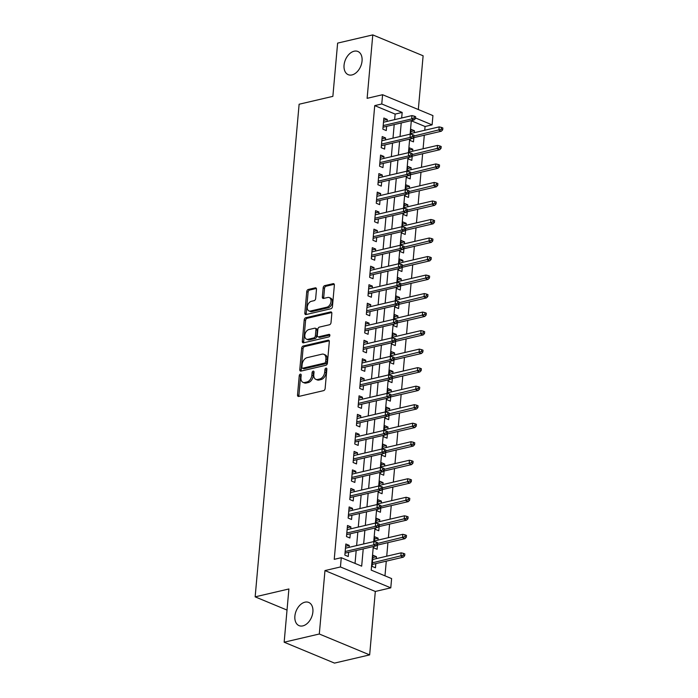 <?xml version="1.0" encoding="UTF-8"?>
<svg xmlns="http://www.w3.org/2000/svg" width="698" height="698" viewBox="0 0 698 698"><rect width="100%" height="100%" fill="white"/><g stroke="black" fill="none" stroke-linecap="round" stroke-linejoin="round"><path stroke-width="1.05" d="M300.332 374.145A1.352 0.89 -67.5 0 0 299.25 375.637L297.523 394.955A1.928 1.274 -67.5 0 0 298.168 396.412A1.928 1.274 -67.5 0 0 298.744 396.447L323.593 390.644A1.928 1.274 -67.5 0 0 325.137 388.507L326.856 369.19A1.352 0.89 -67.5 0 0 326.411 368.169A1.352 0.89 -67.5 0 0 326.001 368.143A1.352 0.89 -67.5 0 0 324.928 369.643L324.701 372.139A6.169 4.083 -67.5 0 1 319.763 378.988L317.695 379.476A6.169 4.083 -67.5 0 1 315.854 379.354A6.169 4.083 -67.5 0 1 313.795 374.686L314.021 372.191A1.352 0.89 -67.5 0 0 313.568 371.17A1.352 0.89 -67.5 0 0 313.166 371.144A1.352 0.89 -67.5 0 0 312.085 372.645L311.866 375.14A6.169 4.083 -67.5 0 1 306.928 381.989L304.86 382.469A6.169 4.083 -67.5 0 1 303.011 382.356A6.169 4.083 -67.5 0 1 300.96 377.688L301.178 375.192A1.352 0.89 -67.5 0 0 300.733 374.172A1.352 0.89 -67.5 0 0 300.332 374.145M301.187 374.992A1.352 0.89 -67.5 0 0 300.611 376.205L298.884 395.522A1.928 1.274 -67.5 0 0 298.988 396.394M326.865 368.998A1.352 0.89 -67.5 0 0 326.289 370.21L326.062 372.706L324.701 372.139M314.021 371.99A1.352 0.89 -67.5 0 0 313.446 373.203L313.228 375.707L311.866 375.14M351.993 74.93A12.564 8.315 -67.5 0 0 361.599 63.64A12.564 8.315 -67.5 0 0 357.873 51.469A12.564 8.315 -67.5 0 0 354.113 51.224A12.564 8.315 -67.5 0 0 344.507 62.523A12.564 8.315 -67.5 0 0 348.241 74.686A12.564 8.315 -67.5 0 0 351.993 74.93M302.827 625.888A12.564 8.315 -67.5 0 0 312.434 614.589A12.564 8.315 -67.5 0 0 308.699 602.426A12.564 8.315 -67.5 0 0 304.939 602.182A12.564 8.315 -67.5 0 0 295.333 613.481A12.564 8.315 -67.5 0 0 299.067 625.644A12.564 8.315 -67.5 0 0 302.827 625.888M316.482 289.338A1.928 1.274 -67.5 0 0 315.836 287.881A1.928 1.274 -67.5 0 0 315.26 287.846L308.289 289.469A1.928 1.274 -67.5 0 0 306.745 291.616L304.834 313.062A1.928 1.274 -67.5 0 0 305.48 314.519A1.928 1.274 -67.5 0 0 306.056 314.554L330.896 308.752A1.928 1.274 -67.5 0 0 332.44 306.614L334.359 285.168A1.928 1.274 -67.5 0 0 333.714 283.702A1.928 1.274 -67.5 0 0 333.138 283.667L324.718 285.639A1.928 1.274 -67.5 0 0 323.174 287.777L322.354 296.955A1.928 1.274 -67.5 0 0 323 298.412A1.928 1.274 -67.5 0 0 323.575 298.447L327.746 297.479A5.156 3.411 -67.5 0 1 329.29 297.575A5.156 3.411 -67.5 0 1 330.826 302.566A5.156 3.411 -67.5 0 1 326.882 307.199L310.523 311.02A5.156 3.411 -67.5 0 1 308.978 310.924A5.156 3.411 -67.5 0 1 307.452 305.933A5.156 3.411 -67.5 0 1 311.395 301.292L314.117 300.655A1.928 1.274 -67.5 0 0 315.662 298.517L316.482 289.338M394.64 119.637L395.138 114.088L374.73 105.616L381.762 103.976L382.591 94.719L432.935 115.598L432.106 124.863L415.519 117.979M284.156 642.212L319.309 634.002L369.652 654.89L334.499 663.1L284.156 642.212L288.902 588.972L255.154 596.851L299.119 104.238L332.867 96.359L337.623 43.11L372.784 34.9L367.122 98.331L382.591 94.719M369.652 654.89L375.315 591.459L324.971 570.571L319.309 634.002M324.971 570.571L340.441 566.959L341.27 557.702L361.677 566.165L363.222 548.898M374.73 105.616L334.237 559.342L341.27 557.702M303.246 346.007A1.928 1.274 -67.5 0 0 301.702 348.145L299.791 369.6A1.928 1.274 -67.5 0 0 300.428 371.057A1.928 1.274 -67.5 0 0 301.004 371.092L325.853 365.29A1.928 1.274 -67.5 0 0 327.397 363.152L329.308 341.697A1.928 1.274 -67.5 0 0 328.671 340.24A1.928 1.274 -67.5 0 0 328.095 340.205L303.246 346.007L304.607 346.566A1.928 1.274 -67.5 0 0 303.063 348.712L301.152 370.158A1.928 1.274 -67.5 0 0 301.257 371.031M302.313 341.331L304.223 319.876A1.928 1.274 -67.5 0 1 305.768 317.738L330.616 311.936A1.928 1.274 -67.5 0 1 331.192 311.971A1.928 1.274 -67.5 0 1 331.838 313.428L331.018 322.607A1.928 1.274 -67.5 0 1 329.473 324.753L319.396 327.1A1.928 1.274 -67.5 0 0 317.852 329.247L317.311 335.337A1.928 1.274 -67.5 0 0 317.948 336.794A1.928 1.274 -67.5 0 0 318.524 336.829L329.02 334.377A1.352 0.89 -67.5 0 1 329.421 334.403A1.352 0.89 -67.5 0 1 329.822 335.712A1.352 0.89 -67.5 0 1 328.793 336.925L303.525 342.823A1.928 1.274 -67.5 0 1 302.949 342.788A1.928 1.274 -67.5 0 1 302.313 341.331L303.674 341.889L305.584 320.443L304.223 319.876M418.32 109.542L423.119 55.788L372.784 34.9M414.289 132.699L414.464 130.744L410.86 131.59M410.206 138.989L410.075 140.446L413.469 141.86L413.844 137.654M412.64 151.213L412.815 149.267L409.211 150.105M408.548 157.512L408.417 158.961L411.82 160.374L412.195 156.169M410.982 169.736L411.157 167.782L407.553 168.628M406.899 176.027L406.768 177.484L410.171 178.897L410.546 174.692M409.333 188.259L409.508 186.305L405.904 187.143M405.241 194.55L405.11 196.007L408.513 197.412L408.888 193.206M407.676 206.774L407.85 204.819L404.255 205.666M403.592 213.073L403.461 214.522L406.864 215.935L407.239 211.73M406.027 225.297L406.201 223.343L402.598 224.18M401.935 231.588L401.804 233.045L405.206 234.449L405.582 230.253M404.378 243.811L404.552 241.866L400.949 242.703M400.286 250.111L400.155 251.559L403.557 252.973L403.933 248.767M402.72 262.335L402.894 260.38L399.291 261.226M398.628 268.625L398.506 270.082L401.9 271.496L402.275 267.29M401.071 280.849L401.245 278.903L397.642 279.741M396.979 287.148L396.848 288.597L400.251 290.01L400.626 285.805M399.413 299.372L399.588 297.418L395.984 298.264M395.33 305.663L395.199 307.12L398.602 308.533L398.977 304.328M397.764 317.887L397.939 315.941L394.335 316.779M393.672 324.186L393.541 325.643L396.944 327.048L397.319 322.842M396.106 336.41L396.281 334.455L392.677 335.302M392.023 342.709L391.892 344.158L395.295 345.571L395.67 341.366M394.457 354.933L394.632 352.979L391.028 353.816M390.365 361.224L390.234 362.681L393.637 364.086L394.012 359.889M392.808 373.447L392.974 371.493L389.379 372.339M388.716 379.747L388.585 381.195L391.988 382.609L392.363 378.403M391.15 391.971L391.325 390.016L387.722 390.854M387.058 398.261L386.936 399.718L390.33 401.132L390.706 396.926M389.501 410.485L389.676 408.539L386.073 409.377M385.409 416.785L385.279 418.233L388.681 419.646L389.056 415.441M387.844 429.008L388.018 427.054L384.415 427.9M383.76 435.299L383.63 436.756L387.032 438.17L387.407 433.964M386.195 447.523L386.369 445.577L382.766 446.415M382.103 453.822L381.972 455.279L385.375 456.684L385.75 452.479M384.537 466.046L384.711 464.091L381.108 464.938M380.454 472.345L380.323 473.794L383.726 475.207L384.101 471.002M382.888 484.569L383.062 482.615L379.459 483.452M378.796 490.86L378.665 492.317L382.068 493.722L382.443 489.525M381.23 503.084L381.405 501.129L377.81 501.975M377.147 509.383L377.016 510.831L380.419 512.245L380.794 508.039M379.581 521.607L379.756 519.652L376.152 520.49M375.489 527.897L375.367 529.354L378.761 530.768L379.136 526.562M377.932 540.121L378.107 538.175L374.503 539.013M373.84 546.421L373.709 547.869L377.112 549.282L377.487 545.077M349.061 547.354L349.236 545.4L345.842 543.986L344.847 555.102L348.25 556.515L348.625 552.31M350.719 528.831L350.893 526.885L347.491 525.472L346.496 536.579L349.899 537.992L350.274 533.787M352.368 510.317L352.542 508.362L349.14 506.949L348.154 518.064L351.556 519.478L351.932 515.272M354.026 491.793L354.2 489.848L350.797 488.434L349.803 499.541L353.205 500.955L353.581 496.749M355.675 473.279L355.849 471.325L352.446 469.911L351.46 481.027L354.854 482.431L355.23 478.235M357.332 454.756L357.507 452.801L354.104 451.397L353.109 462.504L356.512 463.917L356.887 459.712M358.981 436.241L359.156 434.287L355.753 432.873L354.759 443.989L358.161 445.394L358.536 441.188M360.63 417.718L360.805 415.764L357.411 414.359L356.416 425.466L359.819 426.879L360.194 422.674M362.288 399.195L362.463 397.249L359.06 395.836L358.065 406.943L361.468 408.356L361.843 404.151M363.937 380.68L364.112 378.726L360.709 377.313L359.723 388.428L363.126 389.842L363.501 385.636M365.595 362.157L365.769 360.212L362.367 358.798L361.372 369.905L364.775 371.319L365.15 367.113M367.244 343.643L367.418 341.688L364.016 340.275L363.03 351.391L366.433 352.804L366.808 348.599M368.902 325.12L369.076 323.165L365.673 321.761L364.679 332.867L368.082 334.281L368.457 330.075M370.551 306.605L370.725 304.651L367.323 303.237L366.337 314.353L369.731 315.758L370.106 311.552M372.209 288.082L372.374 286.128L368.98 284.723L367.986 295.83L371.388 297.243L371.764 293.038M373.858 269.559L374.032 267.613L370.629 266.2L369.635 277.315L373.037 278.72L373.413 274.515M375.507 251.044L375.681 249.09L372.287 247.677L371.292 258.792L374.695 260.206L375.07 256M377.164 232.521L377.339 230.576L373.936 229.162L372.941 240.269L376.344 241.683L376.719 237.477M378.813 214.007L378.988 212.052L375.585 210.639L374.599 221.755L378.002 223.168L378.377 218.963M380.471 195.484L380.646 193.529L377.243 192.125L376.248 203.231L379.651 204.645L380.026 200.439M382.12 176.969L382.295 175.015L378.892 173.601L377.906 184.717L381.3 186.122L381.675 181.925M383.778 158.446L383.952 156.492L380.55 155.087L379.555 166.194L382.958 167.607L383.333 163.402M385.427 139.923L385.601 137.977L382.199 136.564L381.204 147.679L384.607 149.084L384.982 144.879M355.038 563.417L356.189 550.539M356.626 545.583L357.838 532.024M358.283 527.069L359.496 513.501M359.932 508.545L361.145 494.987M361.59 490.031L362.803 476.464M363.239 471.508L364.452 457.949M364.897 452.993L366.101 439.426M366.546 434.47L367.759 420.903M368.204 415.947L369.408 402.388M369.853 397.432L371.066 383.865M371.502 378.909L372.715 365.351M373.16 360.395L374.372 346.827M374.809 341.872L376.021 328.313M376.466 323.357L377.67 309.79M378.115 304.834L379.328 291.267M379.773 286.311L380.977 272.752M381.422 267.796L382.635 254.229M383.071 249.273L384.284 235.715M384.729 230.759L385.942 217.191M386.378 212.236L387.591 198.677M388.036 193.721L389.24 180.154M389.685 175.198L390.897 161.631M391.342 156.675L392.546 143.116M392.991 138.16L394.204 124.593M387.076 121.408L387.25 119.454L383.856 118.041L382.862 129.156L386.264 130.57L386.64 126.364M384.973 575.833L386.282 561.157M386.727 556.201L387.931 542.643M388.376 537.687L389.589 524.119M390.025 519.164L391.238 505.596M391.683 500.649L392.895 487.082M393.332 482.126L394.545 468.559M394.989 463.603L396.194 450.044M396.639 445.088L397.851 431.521M398.296 426.565L399.5 413.007M399.945 408.051L401.158 394.483M401.594 389.528L402.807 375.96M403.252 371.013L404.465 357.446M404.901 352.49L406.114 338.923M406.559 333.967L407.772 320.408M408.208 315.452L409.421 301.885M409.866 296.929L411.07 283.371M411.515 278.415L412.727 264.847M413.172 259.892L414.376 246.333M414.821 241.377L416.034 227.81M416.47 222.854L417.683 209.287M418.128 204.331L419.341 190.772M419.777 185.816L420.99 172.249M421.435 167.293L422.639 153.734M423.084 148.779L424.297 135.211M424.742 130.256L425.073 126.504L411.305 120.789M376.274 558.644L376.449 556.69L373.046 555.276L372.06 566.392L375.454 567.806L375.838 563.6M378.107 538.175L374.704 536.762L374.268 541.613M379.756 519.652L376.353 518.239L375.925 523.099M381.405 501.129L378.011 499.724L377.574 504.575M383.062 482.615L379.66 481.201L379.223 486.052M384.711 464.091L381.309 462.687L380.881 467.538M386.369 445.577L382.966 444.164L382.53 449.015M388.018 427.054L384.615 425.64L384.188 430.5M389.676 408.539L386.273 407.126L385.837 411.977M391.325 390.016L387.922 388.603L387.495 393.463M392.974 371.493L389.58 370.088L389.144 374.939M394.632 352.979L391.229 351.565L390.793 356.425M396.281 334.455L392.887 333.051L392.451 337.902M397.939 315.941L394.536 314.528L394.1 319.379M399.588 297.418L396.185 296.004L395.757 300.864M401.245 278.903L397.843 277.49L397.406 282.341M402.894 260.38L399.492 258.967L399.064 263.827M404.552 241.866L401.149 240.452L400.713 245.303M406.201 223.343L402.798 221.929L402.362 226.789M407.85 204.819L404.456 203.415L404.02 208.266M409.508 186.305L406.105 184.891L405.669 189.743M411.157 167.782L407.754 166.368L407.327 171.228M412.815 149.267L409.412 147.854L408.976 152.705M414.464 130.744L411.061 129.331L410.633 134.191M255.154 596.851L287.026 610.078M425.073 126.504L432.106 124.863M373.308 546.543L371.205 570.118L391.613 578.59L390.784 587.847L340.441 566.959M375.315 591.459L390.784 587.847M401.673 117.997L402.17 112.439L381.762 103.976M363.658 543.943L364.871 530.384M365.316 525.428L366.529 511.861M366.965 506.905L368.178 493.338M368.623 488.382L369.827 474.823M370.272 469.867L371.484 456.3M371.929 451.344L373.133 437.786M373.578 432.83L374.791 419.262M375.227 414.307L376.44 400.748M376.885 395.792L378.098 382.225M378.534 377.269L379.747 363.702M380.192 358.755L381.405 345.187M381.841 340.231L383.054 326.664M383.499 321.708L384.703 308.15M385.148 303.194L386.36 289.626M386.797 284.671L388.009 271.112M388.454 266.156L389.667 252.589M390.103 247.633L391.316 234.066M391.761 229.119L392.974 215.551M393.41 210.595L394.623 197.028M395.068 192.072L396.272 178.513M396.717 173.558L397.93 159.99M398.375 155.035L399.579 141.476M400.024 136.52L401.237 122.953M411.323 120.597L410.11 134.164M409.665 139.12L408.461 152.679M408.016 157.635L406.803 171.202M406.358 176.158L405.154 189.716M404.709 194.672L403.496 208.24M403.06 213.195L401.847 226.763M401.402 231.71L400.19 245.277M399.753 250.233L398.541 263.8M398.096 268.756L396.892 282.315M396.447 287.271L395.234 300.838M394.789 305.794L393.585 319.352M393.14 324.308L391.927 337.876M391.491 342.831L390.278 356.399M389.833 361.346L388.62 374.913M388.184 379.869L386.971 393.436M386.526 398.392L385.322 411.951M384.877 416.907L383.664 430.474M383.219 435.43L382.015 448.989M381.57 453.944L380.358 467.512M379.921 472.467L378.709 486.026M378.264 490.982L377.051 504.549M376.615 509.505L375.402 523.072M374.957 528.028L373.744 541.587M395.138 114.088L402.17 112.439M376.449 556.69L372.845 557.536M349.236 545.4L345.641 546.246M350.893 526.885L347.29 527.723M352.542 508.362L348.939 509.208M354.2 489.848L350.597 490.685M355.849 471.325L352.246 472.162M357.507 452.801L353.903 453.648M359.156 434.287L355.552 435.124M360.805 415.764L357.21 416.61M362.463 397.249L358.859 398.087M364.112 378.726L360.508 379.572M365.769 360.212L362.166 361.049M367.418 341.688L363.815 342.526M369.076 323.165L365.473 324.012M370.725 304.651L367.122 305.488M372.374 286.128L368.78 286.974M374.032 267.613L370.429 268.451M375.681 249.09L372.078 249.936M377.339 230.576L373.735 231.413M378.988 212.052L375.384 212.89M380.646 193.529L377.042 194.376M382.295 175.015L378.691 175.852M383.952 156.492L380.349 157.338M385.601 137.977L381.998 138.815M387.25 119.454L383.647 120.3M303.011 382.356L304.372 382.914A6.169 4.083 -67.5 0 0 306.221 383.036L304.86 382.469M313.228 375.707A6.169 4.083 -67.5 0 1 308.289 382.556L306.221 383.036M315.854 379.354L317.206 379.921A6.169 4.083 -67.5 0 0 319.056 380.044L317.695 379.476M326.062 372.706A6.169 4.083 -67.5 0 1 321.124 379.555L319.056 380.044M329.203 340.825L304.607 346.566M301.902 367.148A1.352 0.89 -67.5 0 0 302.347 368.169A1.352 0.89 -67.5 0 0 302.749 368.195L324.561 363.1A1.352 0.89 -67.5 0 0 325.643 361.599L325.879 358.964A6.169 4.083 -67.5 0 0 323.828 354.296A6.169 4.083 -67.5 0 0 321.979 354.183L307.068 357.664A6.169 4.083 -67.5 0 0 302.138 364.513L301.902 367.148M302.347 368.169L303.709 368.727A1.352 0.89 -67.5 0 0 304.11 368.753L302.749 368.195M323.828 354.296L325.181 354.863A6.169 4.083 -67.5 0 1 327.24 359.531L327.004 362.166A1.352 0.89 -67.5 0 1 325.922 363.658L304.11 368.753M331.725 312.556L307.129 318.305A1.928 1.274 -67.5 0 0 305.584 320.443M317.948 336.794L319.309 337.361A1.928 1.274 -67.5 0 0 319.885 337.396L329.857 335.066M308.935 329.543A5.156 3.411 -67.5 0 0 305 334.185A5.156 3.411 -67.5 0 0 306.527 339.176A5.156 3.411 -67.5 0 0 308.071 339.272L313.83 337.928A1.928 1.274 -67.5 0 0 315.374 335.782L315.924 329.7A1.928 1.274 -67.5 0 0 315.278 328.235A1.928 1.274 -67.5 0 0 314.702 328.2L308.935 329.543M306.527 339.176L307.888 339.734A5.156 3.411 -67.5 0 0 309.432 339.839L308.071 339.272M315.278 328.235L316.639 328.802A1.928 1.274 -67.5 0 1 317.276 330.259L316.735 336.349A1.928 1.274 -67.5 0 1 315.191 338.486L309.432 339.839M303.674 341.889A1.928 1.274 -67.5 0 0 303.778 342.77M308.978 310.924L310.34 311.483A5.156 3.411 -67.5 0 0 311.884 311.587L310.523 311.02M329.29 297.575L330.651 298.142A5.156 3.411 -67.5 0 1 332.187 303.133A5.156 3.411 -67.5 0 1 328.243 307.766L311.884 311.587M334.246 284.295L326.079 286.197A1.928 1.274 -67.5 0 0 324.535 288.344L323.715 297.523A1.928 1.274 -67.5 0 0 323.82 298.395M316.377 288.466L309.65 290.036A1.928 1.274 -67.5 0 0 308.106 292.174L306.195 313.629A1.928 1.274 -67.5 0 0 306.3 314.501M404.666 555.783L404.831 553.933L403.47 553.374L403.304 555.224L404.666 555.783L403.313 557.179L400.87 556.166L401.167 552.833L372.671 559.482M403.304 555.224L372.374 562.815M403.313 557.179L372.235 564.438M401.167 552.833L403.47 553.374M345.021 553.148L376.109 545.888L373.657 544.876L345.161 551.525M376.091 543.934L377.452 544.501L377.618 542.643L376.257 542.084L376.091 543.934L373.657 544.876L373.954 541.543L345.466 548.192M376.109 545.888L377.452 544.501M376.257 542.084L373.954 541.543M406.315 537.268L406.48 535.418L405.119 534.851L404.962 536.701L406.315 537.268L404.971 538.664L402.519 537.643L402.816 534.31L374.329 540.967M404.962 536.701L377.548 543.48M404.971 538.664L376.719 545.26M402.816 534.31L405.119 534.851M407.972 518.745L408.138 516.895L406.777 516.328L406.611 518.186L407.972 518.745L406.62 520.141L404.168 519.129L404.474 515.796L375.978 522.444M406.611 518.186L379.197 524.957M406.62 520.141L378.368 526.737M404.474 515.796L406.777 516.328M409.621 500.23L409.787 498.372L408.426 497.814L408.26 499.663L409.621 500.23L408.278 501.618L405.826 500.606L406.123 497.273L377.635 503.93M408.26 499.663L380.855 506.443M408.278 501.618L380.017 508.223M406.123 497.273L408.426 497.814M411.279 481.707L411.445 479.858L410.084 479.29L409.918 481.14L411.279 481.707L409.927 483.103L407.475 482.082L407.772 478.749L379.284 485.407M409.918 481.14L382.504 487.919M409.927 483.103L381.675 489.699M407.772 478.749L410.084 479.29M346.67 534.633L377.758 527.374L375.306 526.353L346.819 533.01M377.749 525.411L379.11 525.978L379.276 524.128L377.915 523.561L377.749 525.411L375.306 526.353L375.603 523.02L347.115 529.677M377.758 527.374L379.11 525.978M377.915 523.561L375.603 523.02M348.328 516.11L379.407 508.851L376.964 507.839L348.468 514.487M379.398 506.896L380.759 507.455L380.925 505.605L379.564 505.038L379.398 506.896L376.964 507.839L377.26 504.506L348.764 511.154M379.407 508.851L380.759 507.455M379.564 505.038L377.26 504.506M349.977 497.595L381.064 490.336L378.613 489.315L350.126 495.973M381.056 488.373L382.417 488.94L382.574 487.091L381.221 486.523L381.056 488.373L378.613 489.315L378.909 485.983L350.422 492.64M381.064 490.336L382.417 488.94M381.221 486.523L378.909 485.983M351.635 479.072L382.713 471.813L380.27 470.801L351.775 477.449M382.705 469.859L384.066 470.417L384.232 468.567L382.87 468L382.705 469.859L380.27 470.801L380.567 467.459L352.071 474.117M382.713 471.813L384.066 470.417M382.87 468L380.567 467.459M412.928 463.193L413.094 461.334L411.733 460.776L411.567 462.626L412.928 463.193L411.576 464.58L409.133 463.568L409.429 460.235L380.934 466.883M411.567 462.626L384.153 469.396M411.576 464.58L383.324 471.185M409.429 460.235L411.733 460.776M353.284 460.549L384.371 453.29L381.919 452.278L353.432 458.935M384.354 451.336L385.715 451.903L385.881 450.044L384.519 449.486L384.354 451.336L381.919 452.278L382.216 448.945L353.729 455.602M384.371 453.29L385.715 451.903M384.519 449.486L382.216 448.945M414.586 444.67L414.752 442.82L413.391 442.253L413.225 444.103L414.586 444.67L413.233 446.066L410.782 445.045L411.078 441.712L382.591 448.369M413.225 444.103L385.811 450.882M413.233 446.066L384.982 452.662M411.078 441.712L413.391 442.253M354.933 442.035L386.02 434.775L383.568 433.755L355.081 440.412M386.011 432.812L387.373 433.379L387.538 431.53L386.177 430.963L386.011 432.812L383.568 433.755L383.874 430.422L355.378 437.079M386.02 434.775L387.373 433.379M386.177 430.963L383.874 430.422M416.235 426.146L416.401 424.297L415.04 423.738L414.874 425.588L416.235 426.146L414.882 427.542L412.439 426.53L412.736 423.197L384.24 429.846M414.874 425.588L387.46 432.359M414.882 427.542L386.631 434.139M412.736 423.197L415.04 423.738M356.591 423.512L387.678 416.252L385.226 415.24L356.73 421.889M387.66 414.298L389.022 414.865L389.187 413.007L387.826 412.448L387.66 414.298L385.226 415.24L385.523 411.907L357.036 418.556M387.678 416.252L389.022 414.865M387.826 412.448L385.523 411.907M417.884 407.632L418.05 405.782L416.689 405.215L416.531 407.065L417.884 407.632L416.54 409.028L414.089 408.007L414.385 404.674L385.898 411.331M416.531 407.065L389.118 413.844M416.54 409.028L388.289 415.624M414.385 404.674L416.689 405.215M358.24 404.997L389.327 397.738L386.875 396.717L358.388 403.374M389.318 395.775L390.679 396.342L390.845 394.492L389.484 393.925L389.318 395.775L386.875 396.717L387.172 393.384L358.685 400.041M389.327 397.738L390.679 396.342M389.484 393.925L387.172 393.384M419.542 389.109L419.707 387.259L418.346 386.692L418.181 388.55L419.542 389.109L418.189 390.505L415.738 389.493L416.043 386.16L387.547 392.808M418.181 388.55L390.767 395.321M418.189 390.505L389.938 397.101M416.043 386.16L418.346 386.692M359.898 386.474L390.976 379.215L388.533 378.203L360.037 384.851M390.967 377.26L392.328 377.819L392.494 375.969L391.133 375.402L390.967 377.26L388.533 378.203L388.83 374.87L360.334 381.518M390.976 379.215L392.328 377.819M391.133 375.402L388.83 374.87M421.191 370.594L421.356 368.745L419.995 368.178L419.83 370.027L421.191 370.594L419.847 371.982L417.395 370.97L417.692 367.637L389.205 374.294M419.83 370.027L392.424 376.807M419.847 371.982L391.595 378.586M417.692 367.637L419.995 368.178M361.547 367.959L392.634 360.7L390.182 359.679L361.695 366.337M392.625 358.737L393.986 359.304L394.152 357.455L392.791 356.887L392.625 358.737L390.182 359.679L390.479 356.346L361.992 363.004M392.634 360.7L393.986 359.304M392.791 356.887L390.479 356.346M422.848 352.071L423.014 350.221L421.653 349.654L421.487 351.513L422.848 352.071L421.496 353.467L419.044 352.446L419.341 349.113L390.854 355.771M421.487 351.513L394.073 358.283M421.496 353.467L393.244 360.063M419.341 349.113L421.653 349.654M363.204 349.436L394.283 342.177L391.84 341.165L363.344 347.813M394.274 340.223L395.635 340.781L395.801 338.931L394.44 338.364L394.274 340.223L391.84 341.165L392.136 337.823L363.641 344.48M394.283 342.177L395.635 340.781M394.44 338.364L392.136 337.823M424.497 333.557L424.663 331.698L423.302 331.14L423.136 332.99L424.497 333.557L423.145 334.944L420.702 333.932L420.999 330.599L392.512 337.247M423.136 332.99L395.722 339.76M423.145 334.944L394.894 341.549M420.999 330.599L423.302 331.14M364.853 330.913L395.941 323.654L393.489 322.642L365.002 329.299M395.932 321.699L397.284 322.267L397.45 320.408L396.089 319.85L395.932 321.699L393.489 322.642L393.785 319.309L365.298 325.966M395.941 323.654L397.284 322.267M396.089 319.85L393.785 319.309M426.155 315.034L426.321 313.184L424.96 312.617L424.794 314.466L426.155 315.034L424.803 316.43L422.351 315.409L422.648 312.076L394.161 318.733M424.794 314.466L397.38 321.246M424.803 316.43L396.551 323.026M422.648 312.076L424.96 312.617M366.511 312.399L397.59 305.139L395.138 304.119L366.651 310.776M397.581 303.176L398.942 303.743L399.108 301.894L397.747 301.327L397.581 303.176L395.138 304.119L395.443 300.786L366.947 307.443M397.59 305.139L398.942 303.743M397.747 301.327L395.443 300.786M427.804 296.519L427.97 294.661L426.609 294.102L426.443 295.952L427.804 296.519L426.452 297.906L424.009 296.894L424.305 293.561L395.81 300.21M426.443 295.952L399.029 302.723M426.452 297.906L398.2 304.502M424.305 293.561L426.609 294.102M368.16 293.875L399.247 286.616L396.796 285.604L368.308 292.253M399.23 284.662L400.591 285.229L400.757 283.371L399.396 282.812L399.23 284.662L396.796 285.604L397.092 282.271L368.605 288.92M399.247 286.616L400.591 285.229M399.396 282.812L397.092 282.271M429.462 277.996L429.619 276.146L428.267 275.579L428.101 277.429L429.462 277.996L428.11 279.392L425.658 278.371L425.954 275.038L397.467 281.695M428.101 277.429L400.687 284.208M428.11 279.392L399.858 285.988M425.954 275.038L428.267 275.579M369.809 275.361L400.896 268.102L398.445 267.081L369.957 273.738M400.888 266.139L402.249 266.706L402.414 264.856L401.053 264.289L400.888 266.139L398.445 267.081L398.741 263.748L370.254 270.405M400.896 268.102L402.249 266.706M401.053 264.289L398.741 263.748M431.111 259.473L431.277 257.623L429.916 257.056L429.75 258.914L431.111 259.473L429.759 260.869L427.316 259.857L427.612 256.524L399.116 263.172M429.75 258.914L402.336 265.685M429.759 260.869L401.507 267.465M427.612 256.524L429.916 257.056M371.467 256.838L402.545 249.579L400.102 248.567L371.606 255.215M402.537 247.624L403.898 248.183L404.063 246.333L402.702 245.766L402.537 247.624L400.102 248.567L400.399 245.234L371.903 251.882M402.545 249.579L403.898 248.183M402.702 245.766L400.399 245.234M432.76 240.958L432.926 239.109L431.565 238.541L431.399 240.391L432.76 240.958L431.416 242.354L428.965 241.334L429.261 238.001L400.774 244.658M431.399 240.391L403.994 247.171M431.416 242.354L403.165 248.95M429.261 238.001L431.565 238.541M373.116 238.323L404.203 231.064L401.751 230.043L373.264 236.701M404.194 229.101L405.555 229.668L405.721 227.818L404.36 227.251L404.194 229.101L401.751 230.043L402.048 226.71L373.561 233.368M404.203 231.064L405.555 229.668M404.36 227.251L402.048 226.71M434.418 222.435L434.584 220.585L433.222 220.018L433.057 221.877L434.418 222.435L433.065 223.831L430.614 222.81L430.91 219.477L402.423 226.135M433.057 221.877L405.643 228.647M433.065 223.831L404.814 230.427M430.91 219.477L433.222 220.018M374.774 219.8L405.852 212.541L403.409 211.529L374.913 218.177M405.843 210.587L407.204 211.145L407.37 209.295L406.009 208.728L405.843 210.587L403.409 211.529L403.706 208.187L375.21 214.844M405.852 212.541L407.204 211.145M406.009 208.728L403.706 208.187M436.067 203.921L436.233 202.062L434.871 201.504L434.706 203.354L436.067 203.921L434.723 205.308L432.271 204.296L432.568 200.963L404.081 207.62M434.706 203.354L407.292 210.124M434.723 205.308L406.463 211.913M432.568 200.963L434.871 201.504M376.423 201.286L407.51 194.018L405.058 193.006L376.571 199.663M407.501 192.063L408.854 192.631L409.019 190.772L407.667 190.214L407.501 192.063L405.058 193.006L405.355 189.673L376.868 196.33M407.51 194.018L408.854 192.631M407.667 190.214L405.355 189.673M437.725 185.398L437.89 183.548L436.529 182.981L436.363 184.83L437.725 185.398L436.372 186.794L433.92 185.773L434.217 182.44L405.73 189.097M436.363 184.83L408.949 191.61M436.372 186.794L408.121 193.39M434.217 182.44L436.529 182.981M378.08 182.763L409.159 175.503L406.707 174.483L378.22 181.14M409.15 173.54L410.511 174.107L410.677 172.258L409.316 171.691L409.15 173.54L406.707 174.483L407.013 171.15L378.517 177.807M409.159 175.503L410.511 174.107M409.316 171.691L407.013 171.15M439.374 166.883L439.539 165.025L438.178 164.466L438.012 166.316L439.374 166.883L438.021 168.27L435.578 167.258L435.875 163.925L407.379 170.574M438.012 166.316L410.599 173.087M438.021 168.27L409.77 174.875M435.875 163.925L438.178 164.466M379.729 164.239L410.817 156.98L408.365 155.968L379.878 162.617M410.799 155.026L412.16 155.593L412.326 153.734L410.965 153.176L410.799 155.026L408.365 155.968L408.662 152.635L380.174 159.284M410.817 156.98L412.16 155.593M410.965 153.176L408.662 152.635M441.031 148.36L441.197 146.51L439.836 145.943L439.67 147.793L441.031 148.36L439.679 149.756L437.227 148.735L437.524 145.402L409.037 152.059M439.67 147.793L412.256 154.572M439.679 149.756L411.427 156.352M437.524 145.402L439.836 145.943M381.378 145.725L412.466 138.466L410.014 137.445L381.527 144.102M412.457 136.503L413.818 137.07L413.984 135.22L412.623 134.653L412.457 136.503L410.014 137.445L410.311 134.112L381.823 140.769M412.466 138.466L413.818 137.07M412.623 134.653L410.311 134.112M442.68 129.837L442.846 127.987L441.485 127.42L441.319 129.278L442.68 129.837L441.328 131.233L438.885 130.221L439.182 126.888L410.686 133.536M441.319 129.278L413.905 136.049M441.328 131.233L413.076 137.829M439.182 126.888L441.485 127.42M383.036 127.202L414.115 119.943L411.672 118.93L383.176 125.579M414.106 117.988L415.467 118.547L415.633 116.697L414.272 116.13L414.106 117.988L411.672 118.93L411.968 115.598L383.481 122.246M414.115 119.943L415.467 118.547M414.272 116.13L411.968 115.598M300.611 376.205L299.25 375.637M326.289 370.21L324.928 369.643M313.446 373.203L312.085 372.645M308.289 382.556L306.928 381.989M321.124 379.555L319.763 378.988M298.884 395.522L297.523 394.955M329.107 340.624L328.095 340.205M301.152 370.158L299.791 369.6M303.063 348.712L301.702 348.145M325.922 363.658L324.561 363.1M327.004 362.166L325.643 361.599M327.24 359.531L325.879 358.964M307.129 318.305L305.768 317.738M331.629 312.355L330.616 311.936M319.885 337.396L318.524 336.829M329.726 334.674L329.02 334.377M315.191 338.486L313.83 337.928M316.735 336.349L315.374 335.782M317.276 330.259L315.924 329.7M328.243 307.766L326.882 307.199M323.715 297.523L322.354 296.955M324.535 288.344L323.174 287.777M326.079 286.197L324.718 285.639M334.15 284.086L333.138 283.667M306.195 313.629L304.834 313.062M308.106 292.174L306.745 291.616M309.65 290.036L308.289 289.469M316.273 288.265L315.26 287.846"/></g></svg>
